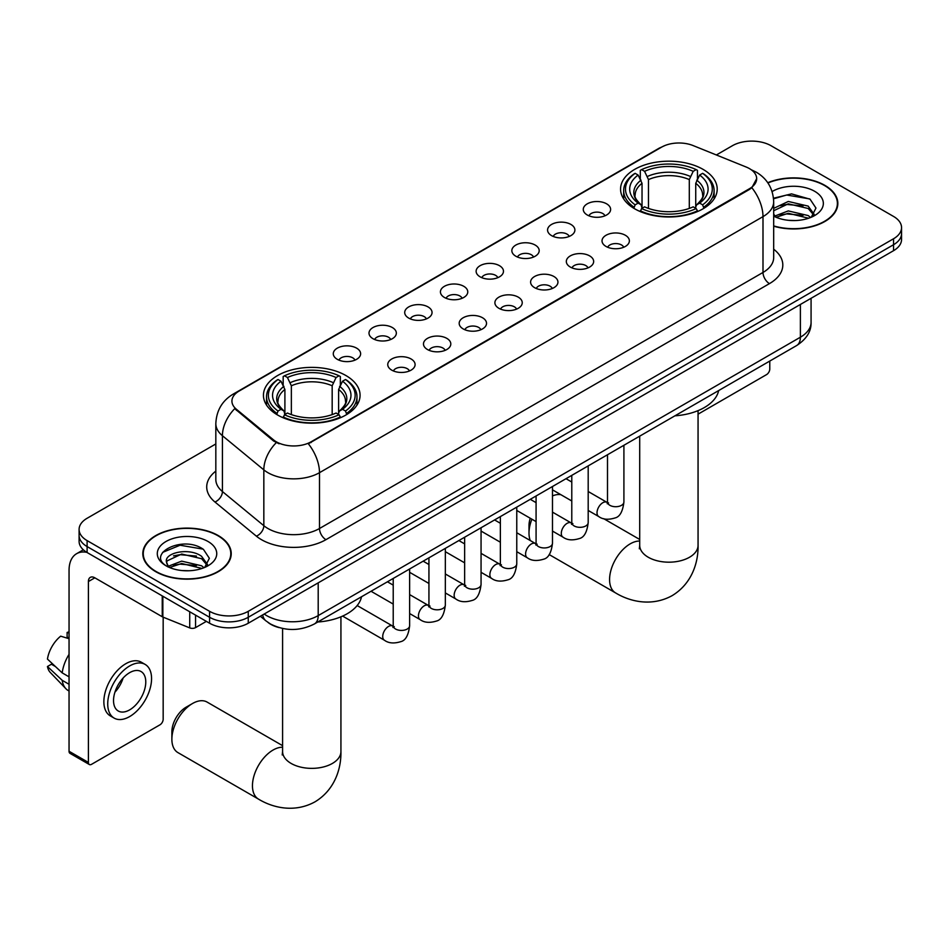<?xml version="1.0" encoding="UTF-8"?>
<svg xmlns="http://www.w3.org/2000/svg" width="949" height="949" viewBox="0 0 949 949"><rect width="100%" height="100%" fill="white"/><g stroke="black" fill="none" stroke-linecap="round" stroke-linejoin="round"><path stroke-width="1.42" d="M345.922 375.543A48.316 27.901 0 0 0 293.265 369.505A48.316 27.901 0 0 0 263.442 395.27A48.316 27.901 0 0 0 277.594 414.998A48.316 27.901 0 0 0 330.252 421.048A48.316 27.901 0 0 0 360.074 395.27A48.316 27.901 0 0 0 345.922 375.543M703.055 169.361A48.316 27.901 0 0 0 650.397 163.311A48.316 27.901 0 0 0 620.563 189.088A48.316 27.901 0 0 0 634.715 208.816A48.316 27.901 0 0 0 687.373 214.854A48.316 27.901 0 0 0 717.207 189.088A48.316 27.901 0 0 0 703.055 169.361M587.277 214.996A13.677 7.9 180 0 1 584.56 212.754A13.677 7.9 180 0 1 589.092 202.944A13.677 7.9 180 0 1 606.613 203.821A13.677 7.9 180 0 1 609.329 212.754A13.677 7.9 180 0 1 587.277 214.996M604.952 215.814A8.209 4.733 0 0 0 602.745 213.501A8.209 4.733 0 0 0 594.667 212.303A8.209 4.733 0 0 0 588.938 215.814M551.559 235.613A13.677 7.9 180 0 1 548.854 233.371A13.677 7.9 180 0 1 553.374 223.561A13.677 7.9 180 0 1 570.907 224.439A13.677 7.9 180 0 1 573.611 233.371A13.677 7.9 180 0 1 551.559 235.613M569.234 236.431A8.209 4.733 0 0 0 567.028 234.118A8.209 4.733 0 0 0 558.949 232.92A8.209 4.733 0 0 0 553.231 236.431M515.853 256.23A13.677 7.9 180 0 1 513.136 254A13.677 7.9 180 0 1 517.668 244.178A13.677 7.9 180 0 1 535.189 245.067A13.677 7.9 180 0 1 537.905 254A13.677 7.9 180 0 1 515.853 256.23M533.528 257.049A8.209 4.733 0 0 0 531.321 254.735A8.209 4.733 0 0 0 523.243 253.537A8.209 4.733 0 0 0 517.513 257.049M480.135 276.847A13.677 7.9 180 0 1 477.418 274.617A13.677 7.9 180 0 1 481.95 264.795A13.677 7.9 180 0 1 499.471 265.684A13.677 7.9 180 0 1 502.187 274.617A13.677 7.9 180 0 1 480.135 276.847M497.81 277.666A8.209 4.733 0 0 0 495.603 275.352A8.209 4.733 0 0 0 487.525 274.154A8.209 4.733 0 0 0 481.807 277.666M444.429 297.464A13.677 7.9 180 0 1 441.712 295.234A13.677 7.9 180 0 1 446.244 285.424A13.677 7.9 180 0 1 463.764 286.301A13.677 7.9 180 0 1 466.481 295.234A13.677 7.9 180 0 1 444.429 297.464M462.092 298.283A8.209 4.733 0 0 0 459.897 295.981A8.209 4.733 0 0 0 451.807 294.771A8.209 4.733 0 0 0 446.089 298.283M408.711 318.081A13.677 7.9 180 0 1 405.994 315.851A13.677 7.9 180 0 1 410.526 306.041A13.677 7.9 180 0 1 428.046 306.918A13.677 7.9 180 0 1 430.763 315.851A13.677 7.9 180 0 1 408.711 318.081M426.386 318.9A8.209 4.733 0 0 0 424.179 316.598A8.209 4.733 0 0 0 416.101 315.388A8.209 4.733 0 0 0 410.371 318.9M373.004 338.698A13.677 7.9 180 0 1 370.288 336.468A13.677 7.9 180 0 1 374.819 326.658A13.677 7.9 180 0 1 392.34 327.535A13.677 7.9 180 0 1 395.057 336.468A13.677 7.9 180 0 1 373.004 338.698M390.668 339.517A8.209 4.733 0 0 0 388.473 337.215A8.209 4.733 0 0 0 380.383 336.017A8.209 4.733 0 0 0 374.665 339.517M337.286 359.315A13.677 7.9 180 0 1 334.57 357.085A13.677 7.9 180 0 1 339.101 347.275A13.677 7.9 180 0 1 356.622 348.153A13.677 7.9 180 0 1 359.339 357.085A13.677 7.9 180 0 1 337.286 359.315M354.962 360.134A8.209 4.733 0 0 0 352.755 357.832A8.209 4.733 0 0 0 344.677 356.634A8.209 4.733 0 0 0 338.947 360.134M606.031 246.443A13.677 7.9 180 0 1 603.315 244.201A13.677 7.9 180 0 1 607.846 234.391A13.677 7.9 180 0 1 625.367 235.269A13.677 7.9 180 0 1 628.084 244.201A13.677 7.9 180 0 1 606.031 246.443M623.707 247.262A8.209 4.733 0 0 0 621.5 244.949A8.209 4.733 0 0 0 613.422 243.751A8.209 4.733 0 0 0 607.704 247.262M570.325 267.06A13.677 7.9 180 0 1 567.609 264.818A13.677 7.9 180 0 1 572.14 255.008A13.677 7.9 180 0 1 589.661 255.898A13.677 7.9 180 0 1 592.378 264.818A13.677 7.9 180 0 1 570.325 267.06M587.989 267.879A8.209 4.733 0 0 0 585.794 265.566A8.209 4.733 0 0 0 577.704 264.368A8.209 4.733 0 0 0 571.986 267.879M534.607 287.677A13.677 7.9 180 0 1 531.891 285.447A13.677 7.9 180 0 1 536.422 275.625A13.677 7.9 180 0 1 553.943 276.515A13.677 7.9 180 0 1 556.66 285.447A13.677 7.9 180 0 1 534.607 287.677M552.282 288.496A8.209 4.733 0 0 0 550.076 286.183A8.209 4.733 0 0 0 541.998 284.985A8.209 4.733 0 0 0 536.268 288.496M498.901 308.295A13.677 7.9 180 0 1 496.185 306.064A13.677 7.9 180 0 1 500.716 296.254A13.677 7.9 180 0 1 518.237 297.132A13.677 7.9 180 0 1 520.954 306.064A13.677 7.9 180 0 1 498.901 308.295M516.564 309.113A8.209 4.733 0 0 0 514.37 306.812A8.209 4.733 0 0 0 506.28 305.602A8.209 4.733 0 0 0 500.562 309.113M463.183 328.912A13.677 7.9 180 0 1 460.467 326.681A13.677 7.9 180 0 1 464.998 316.871A13.677 7.9 180 0 1 482.519 317.749A13.677 7.9 180 0 1 485.236 326.681A13.677 7.9 180 0 1 463.183 328.912M480.858 329.73A8.209 4.733 0 0 0 478.652 327.429A8.209 4.733 0 0 0 470.574 326.219A8.209 4.733 0 0 0 464.844 329.73M427.465 349.529A13.677 7.9 180 0 1 424.761 347.298A13.677 7.9 180 0 1 429.292 337.488A13.677 7.9 180 0 1 446.813 338.366A13.677 7.9 180 0 1 449.518 347.298A13.677 7.9 180 0 1 427.465 349.529M445.14 350.347A8.209 4.733 0 0 0 442.946 348.046A8.209 4.733 0 0 0 434.856 346.848A8.209 4.733 0 0 0 429.138 350.347M391.759 370.146A13.677 7.9 180 0 1 389.043 367.915A13.677 7.9 180 0 1 393.574 358.105A13.677 7.9 180 0 1 411.095 358.983A13.677 7.9 180 0 1 413.811 367.915A13.677 7.9 180 0 1 391.759 370.146M409.434 370.964A8.209 4.733 0 0 0 407.228 368.663A8.209 4.733 0 0 0 399.149 367.465A8.209 4.733 0 0 0 393.42 370.964M746.175 167.024A24.615 14.211 180 0 1 749.461 168.614A24.615 14.211 180 0 1 756.673 178.661A24.615 14.211 180 0 1 749.461 188.721L311.118 441.795A24.615 14.211 180 0 1 273.549 439.897L236.384 409.244A24.615 14.211 180 0 1 231.924 401.095A24.615 14.211 180 0 1 239.136 391.047L661.572 147.154A24.615 14.211 180 0 1 693.102 145.565L746.175 167.024M279.053 627.597A27.355 15.789 180 0 1 268.009 622.425M773.684 226.206A44.212 25.528 0 0 0 837.837 203.418A44.212 25.528 0 0 0 824.883 185.363A44.212 25.528 0 0 0 767.765 182.706M218.282 535.58A44.212 25.528 0 0 0 170.096 530.052A44.212 25.528 0 0 0 142.813 553.635A44.212 25.528 0 0 0 155.755 571.689A44.212 25.528 0 0 0 203.94 577.217A44.212 25.528 0 0 0 231.236 553.635A44.212 25.528 0 0 0 218.282 535.58M143.263 555.936A44.212 25.528 0 0 0 143.109 556.612M756.673 178.661L751.845 187.712L749.461 189.444L308.342 443.776A31.91 18.422 60 0 1 319.493 472.685A36.465 21.056 180 0 1 267.926 472.685A36.465 21.056 180 0 1 263.834 469.874L222.422 435.721A36.465 21.056 180 0 1 215.826 423.645L215.826 479.47A36.465 21.056 0 0 0 222.422 491.546L263.834 525.699A36.465 21.056 0 0 0 267.926 528.51A36.465 21.056 0 0 0 319.493 528.51L762.996 272.458A36.465 21.056 0 0 0 773.684 257.57L773.684 201.746A36.465 21.056 180 0 1 762.996 216.633A31.91 18.422 -120 0 0 751.845 187.712M215.826 443.954L87.106 518.273A27.355 15.789 0 0 0 79.099 529.447L79.099 541.357A27.355 15.789 0 0 0 87.106 552.52L209.587 623.232L209.587 617.277A27.355 15.789 0 0 0 248.258 617.277L893.543 244.723A27.355 15.789 0 0 0 901.55 233.561A27.355 15.789 0 0 1 893.543 244.723L248.258 617.277A27.355 15.789 0 0 1 209.587 617.277L87.106 546.565L209.587 617.277L209.587 611.322A27.355 15.789 0 0 0 248.258 611.322L893.543 238.768A27.355 15.789 0 0 0 901.55 227.606A27.355 15.789 0 0 0 893.543 216.443L771.062 145.731A27.355 15.789 0 0 0 732.379 145.731L716.365 154.972M79.099 535.402A27.355 15.789 0 0 0 87.106 546.565A27.355 15.789 0 0 1 79.099 535.402M279.077 443.776L273.549 440.977L234.723 408.651A31.91 21.341 129.5 0 0 222.422 435.721L222.422 491.546A9.122 6.097 -50.5 0 1 214.96 502.009A45.588 26.311 180 0 1 215.826 471.131M79.099 529.447A27.355 15.789 0 0 0 87.106 540.61L209.587 611.322M230.939 556.612A44.212 25.528 0 0 0 230.785 555.936M837.54 206.396A44.212 25.528 0 0 0 837.386 205.719M209.587 623.232A27.355 15.789 0 0 0 248.258 623.232L893.543 250.678A27.355 15.789 0 0 0 901.55 239.516L901.55 227.606M773.684 225.909A43.761 25.267 0 0 0 837.386 203.418A43.761 25.267 0 0 0 824.562 185.553A43.761 25.267 0 0 0 767.931 182.967M788.678 220.334L795.547 220.536M775.025 215.981L788.287 210.915L808.192 215.565L810.6 217.499M776.246 217.25L788.287 213.276L808.619 218.234M773.684 213.857A20.605 11.898 0 0 0 776.424 217.416M773.684 208.365L788.287 201.461L808.192 206.111L814.112 214.296M773.684 210.737L788.287 203.821L808.192 208.483L813.637 214.901M773.684 216.135A29.716 17.153 0 0 0 814.633 215.553A29.716 17.153 0 0 0 814.633 191.283A29.716 17.153 0 0 0 772.106 191.579M811.3 217.214L815.962 208.068L810.066 199.195L791.549 193.881L773.494 198.234M775.226 216.894L773.684 215.245M773.554 198.804L786.662 195.008L809.663 198.922M780.114 205.648L786.662 204.462L803.091 205.874M780.114 215.103L786.662 213.916L803.091 215.328M698.061 414.155A4.555 2.633 120 0 0 698.215 414.072L766.543 374.618A4.555 2.633 120 0 0 769.769 369.042L769.769 361.059M156.075 571.5A43.761 25.267 0 0 0 203.774 576.98A43.761 25.267 0 0 0 230.785 553.635A43.761 25.267 0 0 0 217.962 535.77A43.761 25.267 0 0 0 170.274 530.289A43.761 25.267 0 0 0 143.263 553.635A43.761 25.267 0 0 0 156.075 571.5M182.078 570.551L188.958 570.752M168.424 566.197L181.686 561.132L201.591 565.782L203.999 567.716M169.646 567.466L181.686 563.492L202.018 568.451M168.625 567.111L166.502 562.116A20.605 11.898 0 0 0 169.824 567.632M207.511 564.513L201.591 556.328C189.219 547.11 163.774 552.804 166.502 562.116L166.419 561.215M166.55 562.413L167.119 560.871L181.686 554.038L201.591 558.7L207.048 565.118M204.699 567.431L209.361 558.285L203.466 549.412C182.623 534.417 145.565 554.169 166.965 566.28L168.02 566.933M208.033 541.499A29.716 17.153 0 0 0 166.004 541.499A29.716 17.153 0 0 0 166.004 565.77A29.716 17.153 0 0 0 208.033 565.77A29.716 17.153 0 0 0 208.033 541.499M162.611 552.389L180.073 545.224L203.074 549.139M173.513 555.865L180.073 554.679L196.49 556.09M173.513 565.319L180.073 564.133L196.49 565.545M531.903 519.198A29.17 16.845 120 0 0 528.996 533.053L528.996 525.616A20.059 11.578 -60 0 1 530.23 518.225M528.996 533.053A29.17 16.845 120 0 0 530.266 540.539M633.849 208.294L635.142 204.842A43.393 25.054 0 0 1 635.142 173.335L638.131 175.055A39.206 22.634 0 0 0 638.131 203.122L641.073 204.794L642.034 208.317M642.034 206.882L642.034 183.311L638.131 175.055M640.302 178.792L640.302 170.345L641.595 169.61A43.393 25.054 0 0 1 696.175 169.61L693.197 171.33A39.206 22.634 0 0 0 644.573 171.33L648.475 179.586L648.475 208.412M689.294 208.412L689.294 179.586L693.197 171.33M674.917 415.828A50.143 28.944 0 0 0 718.666 390.561M640.302 210.797A45.22 26.109 0 0 0 697.468 210.797L696.175 208.566A43.393 25.054 0 0 1 641.595 208.566L640.302 211.58M697.468 211.58L697.468 210.797M635.142 173.335L633.849 174.07A45.22 26.109 0 0 0 623.671 190.571A45.22 26.109 0 0 0 633.849 207.084M696.175 169.61L697.468 170.345L697.468 178.792M641.595 208.566L644.573 206.846A39.206 22.634 0 0 0 693.197 206.846L696.175 208.566M638.131 203.122L635.142 204.842M644.573 171.33L641.595 169.61M641.073 180.132A35.066 20.249 0 0 0 641.073 204.794L641.239 204.901C636.257 200.085 634.229 196.823 635.154 195.091A33.725 19.478 0 0 1 642.034 183.311M703.921 207.084A45.22 26.109 0 0 0 714.099 190.571A45.22 26.109 0 0 0 703.921 174.07L702.628 173.335A43.393 25.054 0 0 1 702.628 204.842L703.921 208.294M702.628 204.842L699.638 203.122A39.206 22.634 0 0 0 699.638 175.055L702.628 173.335M699.638 175.055L695.736 183.311L695.736 206.882L696.696 204.794L699.638 203.122M695.736 183.311A33.725 19.478 0 0 1 702.616 195.091C703.529 196.823 701.501 200.097 696.53 204.901L696.696 204.794A35.066 20.249 0 0 0 696.696 180.132M695.736 208.317L695.736 206.882M560.883 494.69A29.17 16.845 120 0 0 552.484 495.912M171.876 739.247L171.876 731.798A20.059 11.578 -60 0 1 186.051 707.23L192.505 703.517A29.17 16.845 120 0 0 171.876 739.247A29.17 16.845 120 0 0 177.914 752.593L258.496 799.117A29.17 16.845 -60 0 1 254.024 775.736A29.17 16.845 -60 0 1 273.087 750.03A29.17 16.845 -60 0 1 282.588 747.231M276.728 414.488L278.021 411.024A43.393 25.054 0 0 1 278.021 379.517L280.999 381.237A39.206 22.634 0 0 0 280.999 409.304L283.953 410.976L284.902 414.499M284.902 413.064L284.902 389.493L280.999 381.237M283.17 384.974L283.17 376.539L284.463 375.792A43.393 25.054 0 0 1 339.054 375.792L336.065 377.512A39.206 22.634 0 0 0 287.452 377.512L291.355 385.78L291.355 414.594M332.174 414.594L332.174 385.78L336.065 377.512M317.785 622.01A50.143 28.944 0 0 0 361.533 596.755M283.17 416.991A45.22 26.109 0 0 0 340.347 416.991L339.054 414.749A43.393 25.054 0 0 1 284.463 414.749L283.17 417.762M340.347 417.762L340.347 416.991M278.021 379.517L276.728 380.252A45.22 26.109 0 0 0 266.539 396.765A45.22 26.109 0 0 0 276.728 413.266M339.054 375.792L340.347 376.539L340.347 384.974M284.463 414.749L287.452 413.029A39.206 22.634 0 0 0 336.065 413.029L339.054 414.749M280.999 409.304L278.021 411.024M287.452 377.512L284.463 375.792M283.953 386.314A35.066 20.249 0 0 0 283.953 410.976L284.119 411.095C279.136 406.267 277.108 403.005 278.033 401.285A33.725 19.478 0 0 1 284.902 389.493M346.788 413.266A45.22 26.109 0 0 0 356.978 396.765A45.22 26.109 0 0 0 346.788 380.252L345.495 379.517A43.393 25.054 0 0 1 345.495 411.024L346.788 414.488M345.495 411.024L342.518 409.304A39.206 22.634 0 0 0 342.518 381.237L345.495 379.517M342.518 381.237L338.615 389.493L338.615 413.064L339.564 410.976L342.518 409.304M338.615 389.493A33.725 19.478 0 0 1 345.495 401.285C346.409 403.017 344.38 406.279 339.398 411.095L339.564 410.976A35.066 20.249 0 0 0 339.564 386.314M338.615 414.499L338.615 413.064M282.588 745.653L207.084 702.07A29.17 16.845 120 0 0 192.505 703.517L186.051 707.23M195.565 615.13L195.565 627.609L206.36 621.37M86.798 552.342A36.465 21.056 -120 0 0 76.608 553.694A36.465 21.056 -120 0 0 69.052 570.385L69.052 751.264L88.399 762.427L88.399 581.547A9.122 5.267 60 0 1 90.285 577.372A9.122 5.267 60 0 1 94.841 577.822L162.243 616.743L162.243 595.901M88.399 762.427A4.555 2.633 120 0 0 89.336 764.514L70.001 753.352A4.555 2.633 -60 0 1 69.052 751.264M89.336 764.514A4.555 2.633 120 0 0 91.614 764.289L159.942 724.834A4.555 2.633 120 0 0 163.169 719.259L163.169 617.17M195.565 627.609A4.555 2.633 180 0 1 189.729 627.894L162.848 617.04A4.555 2.633 180 0 1 162.243 616.743M129.645 709.876A22.788 13.156 120 0 0 144.545 689.793A22.788 13.156 120 0 0 141.045 671.524A22.788 13.156 120 0 0 129.645 672.663A22.788 13.156 120 0 0 114.758 692.746A22.788 13.156 120 0 0 118.257 711.003A22.788 13.156 120 0 0 129.645 709.876M114.924 692.212A22.788 13.156 120 0 0 123.109 678.037M69.052 633.042L67.118 632.449L67.118 637.028L69.052 638.143M145.15 664.419L141.282 662.188A30.997 17.901 120 0 0 125.778 663.731A30.997 17.901 120 0 0 105.529 691.038A30.997 17.901 120 0 0 110.286 715.878L114.153 718.108A30.997 17.901 120 0 0 129.645 716.578A30.997 17.901 120 0 0 149.895 689.259A30.997 17.901 120 0 0 145.15 664.419A30.997 17.901 120 0 0 129.645 665.961A30.997 17.901 120 0 0 109.396 693.268A30.997 17.901 120 0 0 114.153 718.108M69.052 654.347A30.083 17.367 120 0 0 62.207 672.888L47.45 659.081A23.701 13.689 120 0 1 60.677 636.174L69.052 638.713M69.052 676.839L62.207 672.888M55.433 666.554L51.412 664.229L47.45 666.518L62.207 680.326L69.052 684.288M62.207 680.326A30.083 17.367 120 0 0 65.92 688.737A30.083 17.367 120 0 0 68.198 690.528L69.052 691.014M69.052 631.915A23.701 13.689 120 0 0 67.118 632.449M47.45 666.518A23.701 13.689 120 0 0 50.25 672.426L65.92 688.737M236.384 409.244L236.384 410.324M273.549 439.897L273.549 440.977M311.118 441.795L311.118 442.531M749.461 188.721L749.461 189.444M325.946 539.673A9.122 5.267 60 0 1 319.493 528.51L319.493 472.685L762.996 216.633L762.996 272.458A9.122 5.267 60 0 0 769.449 283.621L325.946 539.673A45.588 26.311 180 0 1 261.473 539.673A45.588 26.311 180 0 1 256.372 536.161L214.96 502.009M773.684 201.746C773.067 188.626 767.302 178.792 756.389 172.243L751.786 170.001A31.91 14.947 112 0 0 751.359 169.847M236.42 392.91A31.91 18.422 -120 0 0 233.122 394.155C222.208 400.703 216.443 410.537 215.826 423.645M233.122 394.155L658.891 148.341A31.91 18.422 60 0 1 661.311 147.309M276.266 442.661A31.91 21.341 129.5 0 0 263.834 469.874L263.834 525.699A9.122 6.097 -50.5 0 1 256.372 536.161M773.684 249.219A45.588 26.311 180 0 1 769.449 283.621M248.258 611.322L248.258 623.232M893.543 238.768L893.543 250.678M87.106 540.61L87.106 552.52M264.19 614.039A36.465 21.056 0 0 0 266.633 615.604A36.465 21.056 0 0 0 318.2 615.604L800.387 337.215A36.465 21.056 0 0 0 811.075 322.328C811.336 331.379 806.52 339.125 796.614 345.566L314.427 623.944A18.233 10.522 60 0 0 318.2 615.604L318.2 582.852M800.387 304.463L800.387 337.215A18.233 10.522 60 0 1 796.614 345.566M262.707 614.893A18.233 12.195 129.5 0 0 265.886 620.824L260.346 616.257M698.061 410.632L698.061 545.343A29.17 16.845 180 0 1 689.508 557.253A29.17 16.845 180 0 1 648.262 557.253A29.17 16.845 180 0 1 639.709 545.343L639.329 548.783M698.061 545.343C698.452 562.199 692.046 583.623 672.141 595.64C651.785 606.862 630.029 601.702 615.616 592.935A29.17 16.845 -60 0 1 611.144 569.554A29.17 16.845 -60 0 1 630.207 543.848A29.17 16.845 -60 0 1 639.709 541.037M689.294 179.586A33.725 19.478 0 0 0 648.475 179.586M690.243 176.407A35.066 20.249 0 0 0 647.526 176.407M340.928 616.814L340.928 751.525A29.17 16.845 180 0 1 332.387 763.435A29.17 16.845 180 0 1 291.129 763.435A29.17 16.845 180 0 1 282.588 751.525L282.209 754.965M332.174 385.78A33.725 19.478 0 0 0 291.355 385.78M333.123 382.589A35.066 20.249 0 0 0 290.394 382.589M623.908 445.271L623.908 501.974A8.209 4.733 180 0 1 621.132 505.532A8.209 4.733 180 0 1 609.899 505.331A8.209 4.733 180 0 1 607.502 501.974L607.23 503.753L607.965 503.148M623.908 501.974C622.781 511.511 619.827 516.825 615.059 517.94C608.273 520.04 602.829 519.566 598.712 516.529A8.209 4.733 -60 0 1 597.455 509.957A8.209 4.733 -60 0 1 602.805 502.721A8.209 4.733 -60 0 1 603.173 502.531A8.209 4.733 -60 0 1 606.909 502.318L608.582 502.97M588.19 465.888L588.19 522.602A8.209 4.733 180 0 1 585.414 526.149A8.209 4.733 180 0 1 574.192 525.948A8.209 4.733 180 0 1 571.784 522.602L571.523 524.37L572.259 523.765M588.19 522.602C587.075 532.128 584.121 537.442 579.341 538.558C572.567 540.657 567.122 540.183 562.994 537.146A8.209 4.733 -60 0 1 561.737 530.574A8.209 4.733 -60 0 1 567.099 523.338A8.209 4.733 -60 0 1 567.466 523.148A8.209 4.733 -60 0 1 571.203 522.935L572.864 523.587M552.484 486.505L552.484 543.219A8.209 4.733 180 0 1 549.708 546.766A8.209 4.733 180 0 1 538.474 546.565A8.209 4.733 180 0 1 536.078 543.219L535.805 544.987L536.541 544.382M552.484 543.219C551.357 552.745 548.403 558.059 543.635 559.186C536.849 561.274 531.404 560.812 527.288 557.763A8.209 4.733 -60 0 1 526.031 551.191A8.209 4.733 -60 0 1 531.381 543.955A8.209 4.733 -60 0 1 531.748 543.765A8.209 4.733 -60 0 1 535.485 543.552L537.158 544.216M516.766 507.122L516.766 563.836A8.209 4.733 180 0 1 513.99 567.383A8.209 4.733 180 0 1 502.768 567.182A8.209 4.733 180 0 1 500.36 563.836L500.099 565.604L500.835 564.999M516.766 563.836C515.651 573.362 512.697 578.688 507.917 579.803C501.143 581.891 495.686 581.429 491.57 578.38A8.209 4.733 -60 0 1 490.313 571.808A8.209 4.733 -60 0 1 495.675 564.584A8.209 4.733 -60 0 1 496.042 564.382A8.209 4.733 -60 0 1 499.779 564.169L501.44 564.833M481.06 527.751L481.06 584.454A8.209 4.733 180 0 1 478.284 588A8.209 4.733 180 0 1 467.05 587.799A8.209 4.733 180 0 1 464.642 584.454L464.381 586.221L465.117 585.616M481.06 584.454C479.933 593.979 476.979 599.305 472.211 600.42C465.425 602.52 459.98 602.046 455.852 598.997A8.209 4.733 -60 0 1 454.595 592.425A8.209 4.733 -60 0 1 459.957 585.201A8.209 4.733 -60 0 1 460.324 584.999A8.209 4.733 -60 0 1 464.061 584.786L465.734 585.45M445.342 548.368L445.342 605.071A8.209 4.733 180 0 1 442.566 608.629A8.209 4.733 180 0 1 431.332 608.416A8.209 4.733 180 0 1 428.936 605.071L428.675 606.838L429.411 606.233M445.342 605.071C444.215 614.596 441.273 619.922 436.493 621.037C429.719 623.137 424.262 622.663 420.146 619.626A8.209 4.733 -60 0 1 418.889 613.042A8.209 4.733 -60 0 1 424.25 605.818A8.209 4.733 -60 0 1 424.606 605.616A8.209 4.733 -60 0 1 428.355 605.415L430.016 606.067M409.636 568.985L409.636 625.688A8.209 4.733 180 0 1 406.848 629.246A8.209 4.733 180 0 1 395.626 629.045A8.209 4.733 180 0 1 393.218 625.688L392.957 627.467L393.693 626.85M409.636 625.688C408.509 635.213 405.555 640.539 400.775 641.654C394.001 643.754 388.556 643.28 384.428 640.243A8.209 4.733 -60 0 1 383.171 633.659A8.209 4.733 -60 0 1 388.532 626.435A8.209 4.733 -60 0 1 388.9 626.233A8.209 4.733 -60 0 1 392.637 626.032L394.298 626.684M88.399 581.547L94.841 577.822M162.848 596.245L162.848 617.04M189.729 627.894L189.729 611.761M658.891 148.341L664.739 145.612M314.427 623.944C299.754 631.322 285.08 631.322 270.406 623.944L265.886 620.824M811.075 322.328L811.075 298.294M837.386 207.072L837.386 203.418M230.785 557.288L230.785 553.635M143.263 557.288L143.263 553.635M615.616 592.935L549.139 554.548M623.671 198.922L623.671 190.571M714.099 198.922L714.099 190.571M639.709 539.471L603.694 518.676M639.709 436.149L639.709 545.343M340.928 751.525C341.32 768.382 334.914 789.805 315.021 801.822C294.665 813.044 272.909 807.896 258.496 799.117M266.539 405.104L266.539 396.765M356.978 405.104L356.978 396.765M282.588 628.487L282.588 751.525M598.712 516.529L588.19 510.455M571.784 500.989L552.484 489.838M607.502 454.749L607.502 501.974M606.909 502.318L588.19 491.511M571.784 482.033L566.007 478.699M562.994 537.146L552.484 531.072M536.078 521.606L516.766 510.455M571.784 475.366L571.784 522.602M571.203 522.935L552.484 512.128M536.078 502.65L530.301 499.316M527.288 557.763L516.766 551.689M500.36 542.223L481.06 531.072M536.078 495.983L536.078 543.219M535.485 543.552L516.766 532.745M500.36 523.279L494.583 519.933M491.57 578.38L481.06 572.318M464.642 562.84L445.342 551.689M500.36 516.6L500.36 563.836M499.779 564.169L481.06 553.362M464.642 543.896L458.865 540.55M455.852 598.997L445.342 592.935M428.936 583.457L409.636 572.318M464.642 537.217L464.642 584.454M464.061 584.786L445.342 573.979M428.936 564.513L423.159 561.179M420.146 619.626L409.636 613.552M393.218 604.074L371.035 591.263M428.936 557.834L428.936 605.071M428.355 605.415L409.636 594.608M393.218 585.13L387.441 581.796M384.428 640.243L342.613 616.091M393.218 578.463L393.218 625.688M392.637 626.032L357.168 605.545M76.608 553.694L83.334 549.803"/></g></svg>
